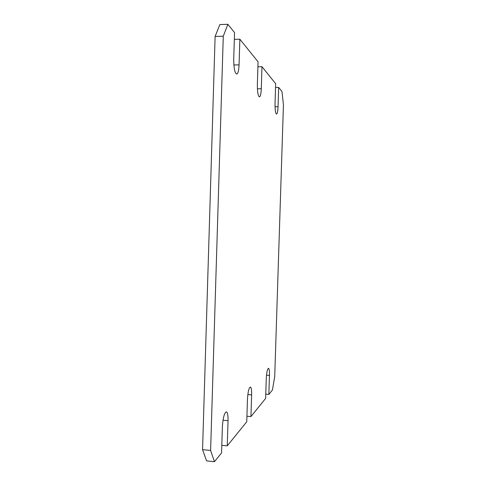<?xml version="1.0" encoding="UTF-8"?>
<svg xmlns="http://www.w3.org/2000/svg" width="486" height="486" viewBox="0 0 486 486"><rect width="100%" height="100%" fill="white"/><g stroke="black" fill="none" stroke-linecap="round" stroke-linejoin="round"><path stroke-width="0.73" d="M275.55 87.456L278.666 87.419L281.983 91.544L283.441 104.891L274.718 376.674L272.415 390.027L268.849 394.438L265.763 394.182M202.559 449.647L210.608 450.449L223.274 36.219L215.11 36.45L202.559 449.647L206.568 460.886L214.441 461.7L221.573 452.885L222.375 426.872C222.971 417.948 224.289 412.936 226.336 411.836C227.563 412.31 228.134 415.257 228.037 420.676L227.26 445.85L221.804 445.316M278.666 87.419L278.047 106.744C277.846 111.276 277.342 113.718 276.54 114.07C275.483 113.293 274.985 109.769 275.033 103.506L275.665 83.689L261.984 66.691L261.292 88.738C261.061 93.792 260.435 96.514 259.421 96.902C258.017 95.967 257.331 91.842 257.355 84.515L258.072 61.831L239.859 39.208L239.063 64.863C238.802 70.567 238.012 73.635 236.688 74.066C234.738 72.912 233.748 67.931 233.723 59.122L234.538 32.598L227.861 24.3L223.274 36.219M268.849 394.438L269.457 375.386C269.542 371.025 269.214 368.655 268.46 368.279C267.343 369.026 266.607 372.562 266.249 378.892L265.623 398.423L250.946 416.569L251.627 394.881C251.718 390.045 251.292 387.421 250.345 387.002C248.862 387.889 247.896 392.038 247.453 399.449L246.748 421.757L227.26 445.85M215.11 36.45L219.872 24.555L227.861 24.3M239.859 39.208L234.331 39.36M214.441 461.7L210.608 450.449M261.984 66.691L257.914 66.77M250.946 416.569L246.924 416.216M228.037 420.676L223.007 420.22M261.292 88.738L257.398 88.786M239.063 64.863L233.863 64.966M269.457 375.386L266.504 375.162M278.047 106.744L275.033 106.762M251.627 394.881L247.836 394.571"/></g></svg>
